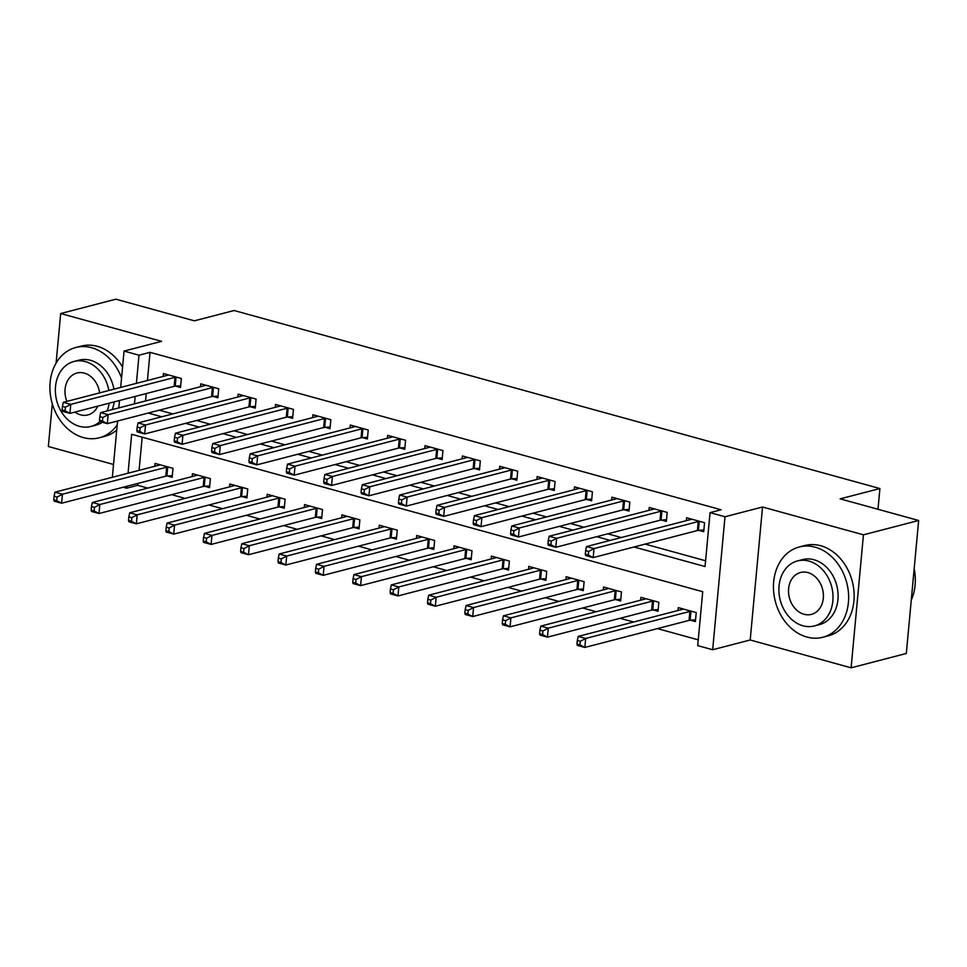 <?xml version="1.0" encoding="UTF-8"?>
<svg xmlns="http://www.w3.org/2000/svg" width="967" height="967" viewBox="0 0 967 967"><rect width="100%" height="100%" fill="white"/><g stroke="black" fill="none" stroke-linecap="round" stroke-linejoin="round"><path stroke-width="1.45" d="M137.882 483.427L137.701 485.325L126.665 488.19L123.196 487.235M52.303 403.843L48.35 446.512L113.538 464.474M120.682 387.429L124.054 351.081L161.598 341.339L60.691 313.526L115.895 299.19L194.367 320.826L234.123 310.516L879.91 488.54L840.166 498.851L918.65 520.488L906.309 653.474L851.105 667.81L863.446 534.824L762.54 507.01L724.996 516.753L712.667 649.739L697.715 645.618L702.719 591.707L131.669 434.28L128.055 473.201M762.54 507.01L750.199 639.985L851.105 667.81M750.199 639.985L712.667 649.739M137.701 485.325L147.746 488.093M171.606 494.669L185.12 498.392M208.981 504.979L222.495 508.702M246.355 515.278L259.869 519.001M283.73 525.577L297.244 529.3M321.092 535.875L334.618 539.61M358.467 546.186L371.981 549.909M395.841 556.484L409.355 560.207M433.216 566.783L446.73 570.518M470.591 577.094L484.104 580.816M507.965 587.392L521.479 591.115M545.328 597.691L558.841 601.426M582.702 608.001L596.216 611.724M620.077 618.3L633.59 622.023M657.451 628.598L698.247 639.852M60.691 313.526L56.086 363.108M918.65 520.488L863.446 534.824M142.173 437.181L139.091 470.337M690.523 620.21L695.394 621.551L696.228 612.57L678.29 607.627L678.024 610.491M653.16 609.911L658.019 611.253L658.853 602.272L640.916 597.316L640.65 600.193M615.786 599.613L620.645 600.954L621.479 591.961L603.541 587.017L603.275 589.894M578.411 589.302L583.27 590.644L584.104 581.663L566.166 576.719L565.9 579.584M541.037 579.003L545.908 580.345L546.73 571.364L528.792 566.408L528.526 569.285M503.662 568.705L508.533 570.047L509.367 561.053L491.429 556.11L491.163 558.986M466.287 558.394L471.159 559.736L471.993 550.755L454.055 545.811L453.789 548.676M428.925 548.096L433.784 549.437L434.618 540.456L416.68 535.5L416.414 538.377M391.55 537.797L396.41 539.139L397.244 530.146L379.306 525.202L379.04 528.079M354.176 527.486L359.035 528.828L359.869 519.847L341.931 514.903L341.665 517.768M316.801 517.188L321.673 518.53L322.507 509.549L304.557 504.593L304.291 507.47M279.427 506.889L284.298 508.231L285.132 499.238L267.194 494.294L266.928 497.171M242.064 496.579L246.923 497.92L247.757 488.939L229.82 483.996L229.554 486.86M204.69 486.28L209.549 487.622L210.383 478.641L192.445 473.697L192.179 476.562M167.315 475.982L172.174 477.323L173.008 468.33L155.071 463.386L154.805 466.263M634.086 546.984L705.052 566.541L710.056 512.631L721.092 509.766L150.042 352.339L147.431 380.478M146.222 393.569L145.534 400.979M159.289 410.177L172.803 413.9M196.652 420.488L210.177 424.211M234.026 430.786L247.54 434.509M271.401 441.085L284.914 444.808M308.775 451.396L322.289 455.119M346.15 461.694L359.664 465.417M383.512 471.993L397.038 475.716M420.887 482.303L434.401 486.026M458.261 492.602L471.775 496.325M495.636 502.9L509.15 506.623M533.01 513.199L546.524 516.934M570.385 523.51L583.899 527.233M607.747 533.808L621.273 537.531M645.122 544.107L705.584 560.775M698.863 530.363L703.722 531.705L704.556 522.712L686.618 517.768L686.352 520.645M661.488 520.053L666.36 521.394L667.194 512.413L649.244 507.47L648.978 510.334M624.114 509.754L628.985 511.096L629.819 502.115L611.881 497.159L611.615 500.036M586.751 499.455L591.611 500.797L592.445 491.804L574.507 486.86L574.241 489.737M549.377 489.145L554.236 490.487L555.07 481.506L537.132 476.562L536.866 479.427M512.002 478.846L516.861 480.188L517.696 471.207L499.758 466.251L499.492 469.128M474.628 468.548L479.487 469.889L480.321 460.896L462.383 455.953L462.117 458.829M437.253 458.237L442.124 459.579L442.959 450.598L425.021 445.654L424.743 448.519M399.879 447.939L404.75 449.28L405.584 440.299L387.646 435.343L387.38 438.22M362.516 437.64L367.375 438.982L368.209 429.989L350.272 425.045L350.006 427.922M325.142 427.329L330.001 428.671L330.835 419.69L312.897 414.746L312.631 417.611M287.767 417.031L292.626 418.373L293.46 409.392L275.522 404.436L275.257 407.312M250.393 406.732L255.264 408.074L256.086 399.081L238.148 394.137L237.882 397.014M213.018 396.422L217.889 397.763L218.723 388.782L200.785 383.839L200.52 386.703M175.656 386.123L180.515 387.465L181.349 378.484L163.411 373.54L163.145 376.405M877.988 509.283L879.91 488.54M124.054 351.081L139.006 355.203L136.395 383.343M150.042 352.339L139.006 355.203M710.056 512.631L724.996 516.753M112.341 477.275L117.563 421.008M118.784 407.929L119.473 400.507M126.846 486.292L126.665 488.19M148.241 413.042L161.755 416.777M185.616 423.353L199.129 427.076M222.99 433.651L236.504 437.374M260.365 443.95L273.879 447.685M297.727 454.26L311.253 457.983M335.102 464.559L348.616 468.282M372.476 474.857L385.99 478.592M409.851 485.168L423.365 488.891M447.225 495.467L460.739 499.19M484.6 505.765L498.114 509.5M521.962 516.076L535.488 519.799M559.337 526.374L572.851 530.097M596.712 536.673L610.225 540.408M135.175 396.434L134.486 403.843M699.697 521.37L699.262 521.406A3.735 0.943 5.3 0 0 698.222 521.564L594.004 548.615L586.522 546.56L690.752 519.497A3.735 0.943 5.3 0 0 691.357 519.231L691.49 519.11M703.879 530.001L698.428 530.387A3.735 0.943 5.3 0 0 697.388 530.545L593.17 557.596L585.688 555.542L585.313 554.212L588.299 555.034L588.637 551.444L585.651 550.61L585.313 554.212M588.637 551.444L594.004 548.615L593.17 557.596L588.299 555.034M586.522 546.56L585.651 550.61M683.149 608.968L683.028 609.077A3.735 0.943 -174.7 0 1 682.412 609.355L578.193 636.407L585.664 638.474L584.83 647.455L689.06 620.403A3.735 0.943 -174.7 0 1 690.1 620.246L695.551 619.859M579.97 644.892L584.83 647.455L577.359 645.4L576.973 644.058L579.97 644.892L580.297 641.29L577.311 640.468L576.973 644.058M580.297 641.29L585.664 638.474L689.894 611.41A3.735 0.943 -174.7 0 1 690.934 611.265L691.357 611.229M577.311 640.468L578.193 636.407M662.322 511.072L661.887 511.108A3.735 0.943 5.3 0 0 660.848 511.253L556.629 538.317L549.147 536.25L653.378 509.198A3.735 0.943 5.3 0 0 653.982 508.92L654.115 508.811M666.517 519.702L661.053 520.089A3.735 0.943 5.3 0 0 660.014 520.246L555.795 547.298L548.313 545.243L547.938 543.901L550.924 544.735L551.263 541.133L548.277 540.311L547.938 543.901M551.263 541.133L556.629 538.317L555.795 547.298L550.924 544.735M549.147 536.25L548.277 540.311M624.948 500.773L624.525 500.797A3.735 0.943 5.3 0 0 623.485 500.954L519.255 528.006L511.785 525.951L616.003 498.887A3.735 0.943 5.3 0 0 616.608 498.621L616.741 498.501M629.142 509.404L623.691 509.79A3.735 0.943 5.3 0 0 622.651 509.935L518.421 536.999L510.951 534.932L510.564 533.603L513.562 534.425L513.888 530.835L510.902 530.013L510.564 533.603M513.888 530.835L519.255 528.006L518.421 536.999L513.562 534.425M511.785 525.951L510.902 530.013M587.585 490.462L587.15 490.499A3.735 0.943 5.3 0 0 586.111 490.656L481.88 517.708L474.41 515.653L578.629 488.589A3.735 0.943 5.3 0 0 579.245 488.323L579.366 488.202M591.768 499.093L586.316 499.48A3.735 0.943 5.3 0 0 585.277 499.637L481.046 526.689L473.576 524.634L473.189 523.304L476.187 524.126L476.513 520.536L473.528 519.702L473.189 523.304M476.513 520.536L481.88 517.708L481.046 526.689L476.187 524.126M474.41 515.653L473.528 519.702M645.775 598.658L645.654 598.778A3.735 0.943 -174.7 0 1 645.037 599.044L540.819 626.108L548.289 628.163L547.455 637.156L651.685 610.092A3.735 0.943 -174.7 0 1 652.725 609.947L658.176 609.561M542.596 634.582L547.455 637.156L539.985 635.089L539.61 633.76L542.596 634.582L542.922 630.992L539.937 630.17L539.61 633.76M542.922 630.992L548.289 628.163L652.52 601.111A3.735 0.943 -174.7 0 1 653.559 600.954L653.994 600.93M539.937 630.17L540.819 626.108M608.4 588.359L608.279 588.48A3.735 0.943 -174.7 0 1 607.675 588.746L503.444 615.81L510.914 617.865L510.08 626.846L614.311 599.794A3.735 0.943 -174.7 0 1 615.35 599.637L620.802 599.25M505.221 624.283L510.08 626.846L502.61 624.791L502.236 623.461L505.221 624.283L505.56 620.693L502.562 619.859L502.236 623.461M505.56 620.693L510.914 617.865L615.145 590.813A3.735 0.943 -174.7 0 1 616.184 590.656L616.62 590.619M502.562 619.859L503.444 615.81M571.038 578.061L570.905 578.169A3.735 0.943 -174.7 0 1 570.3 578.447L466.07 605.499L473.54 607.566L472.718 616.547L576.936 589.495A3.735 0.943 -174.7 0 1 577.976 589.338L583.427 588.951M467.847 613.985L472.718 616.547L465.236 614.492L464.861 613.151L467.847 613.985L468.185 610.382L465.187 609.561L464.861 613.151M468.185 610.382L473.54 607.566L577.77 580.502A3.735 0.943 -174.7 0 1 578.81 580.357L579.245 580.321M465.187 609.561L466.07 605.499M550.211 480.164L549.776 480.2A3.735 0.943 5.3 0 0 548.736 480.345L444.506 507.409L437.036 505.342L541.266 478.29A3.735 0.943 5.3 0 0 541.871 478.012L541.991 477.903M554.393 488.794L548.942 489.181A3.735 0.943 5.3 0 0 547.902 489.338L443.672 516.39L436.202 514.335L435.827 512.993L438.813 513.828L439.151 510.225L436.153 509.404L435.827 512.993M439.151 510.225L444.506 507.409L443.672 516.39L438.813 513.828M437.036 505.342L436.153 509.404M533.663 567.75L533.53 567.871A3.735 0.943 -174.7 0 1 532.926 568.149L428.695 595.201L436.177 597.255L435.343 606.249L539.562 579.185A3.735 0.943 -174.7 0 1 540.601 579.04L546.065 578.653M430.472 603.674L435.343 606.249L427.861 604.182L427.487 602.852L430.472 603.674L430.811 600.084L427.825 599.262L427.487 602.852M430.811 600.084L436.177 597.255L540.396 570.204A3.735 0.943 -174.7 0 1 541.435 570.047L541.871 570.022M427.825 599.262L428.695 595.201M911.252 600.229A46.646 36.915 -104.6 0 0 914.178 568.669M806.865 637.035A46.646 36.915 -104.6 0 0 822.76 637.265A46.646 36.915 -104.6 0 0 848.446 592.638A46.646 36.915 -104.6 0 0 815.205 547.189A46.646 36.915 -104.6 0 0 799.322 546.959A46.646 36.915 -104.6 0 0 773.636 591.586A46.646 36.915 -104.6 0 0 806.865 637.035M822.76 637.265L828.284 635.827A46.646 36.915 -104.6 0 0 853.958 591.212A46.646 36.915 -104.6 0 0 820.729 545.751A46.646 36.915 -104.6 0 0 804.834 545.533L799.322 546.959M797.521 560.92L802.598 559.603A33.591 26.58 75.4 0 1 814.045 559.76A33.591 26.58 75.4 0 1 837.966 592.493A33.591 26.58 75.4 0 1 819.472 624.622L814.395 625.939A33.591 26.58 -104.6 0 0 832.889 593.811A33.591 26.58 -104.6 0 0 808.956 561.09A33.591 26.58 -104.6 0 0 797.521 560.92A33.591 26.58 -104.6 0 0 779.027 593.049A33.591 26.58 -104.6 0 0 802.961 625.782A33.591 26.58 -104.6 0 0 814.395 625.939M807.892 572.585A21.649 17.128 -104.6 0 0 800.519 572.488A21.649 17.128 -104.6 0 0 788.601 593.194A21.649 17.128 -104.6 0 0 804.024 614.275A21.649 17.128 -104.6 0 0 811.398 614.383A21.649 17.128 -104.6 0 0 823.316 593.678A21.649 17.128 -104.6 0 0 807.892 572.585M121.552 377.988A46.646 36.915 -104.6 0 0 91.672 347.733A46.646 36.915 -104.6 0 0 75.789 347.504A46.646 36.915 -104.6 0 0 50.103 392.131A46.646 36.915 -104.6 0 0 83.343 437.58A46.646 36.915 -104.6 0 0 99.226 437.809A46.646 36.915 -104.6 0 0 117.2 424.9M99.226 437.809L104.75 436.371A46.646 36.915 -104.6 0 0 116.729 430.097M122.579 367.025A46.646 36.915 -104.6 0 0 97.196 346.295A46.646 36.915 -104.6 0 0 81.313 346.077L75.789 347.504M108.86 390.499A33.591 26.58 -104.6 0 0 85.434 361.622A33.591 26.58 -104.6 0 0 73.988 361.465L79.064 360.147A33.591 26.58 75.4 0 1 90.511 360.304A33.591 26.58 75.4 0 1 113.937 389.181M114.203 401.873A33.591 26.58 75.4 0 1 112.196 409.633M102.357 422.301A33.591 26.58 75.4 0 1 95.951 425.166L90.874 426.483A33.591 26.58 -104.6 0 0 99.891 421.624M73.988 361.465A33.591 26.58 -104.6 0 0 55.494 393.593A33.591 26.58 -104.6 0 0 79.427 426.326A33.591 26.58 -104.6 0 0 90.874 426.483M107.119 410.951A33.591 26.58 -104.6 0 0 109.126 403.191M99.637 392.892A21.649 17.128 -104.6 0 0 84.359 373.129A21.649 17.128 -104.6 0 0 76.985 373.02A21.649 17.128 -104.6 0 0 66.868 401.402M74.894 412.087A21.649 17.128 -104.6 0 0 80.491 414.819A21.649 17.128 -104.6 0 0 87.864 414.928A21.649 17.128 -104.6 0 0 97.824 406.128M512.836 469.865L512.401 469.889A3.735 0.943 5.3 0 0 511.362 470.047L407.131 497.098L399.661 495.044L503.892 467.992A3.735 0.943 5.3 0 0 504.496 467.714L504.629 467.593M517.019 478.496L511.567 478.883A3.735 0.943 5.3 0 0 510.528 479.028L406.297 506.092L398.827 504.025L398.452 502.695L401.438 503.517L401.776 499.927L398.779 499.105L398.452 502.695M401.776 499.927L407.131 497.098L406.297 506.092L401.438 503.517M399.661 495.044L398.779 499.105M496.289 557.451L496.156 557.572A3.735 0.943 -174.7 0 1 495.551 557.838L391.321 584.902L398.803 586.957L397.969 595.938L502.187 568.886A3.735 0.943 -174.7 0 1 503.239 568.729L508.69 568.342M393.11 593.375L397.969 595.938L390.499 593.883L390.112 592.553L393.11 593.375L393.436 589.785L390.45 588.951L390.112 592.553M393.436 589.785L398.803 586.957L503.021 559.905A3.735 0.943 -174.7 0 1 504.073 559.748L504.496 559.712M390.45 588.951L391.321 584.902M475.462 459.555L475.027 459.591A3.735 0.943 5.3 0 0 473.987 459.748L369.769 486.8L362.287 484.745L466.517 457.681A3.735 0.943 5.3 0 0 467.121 457.415L467.254 457.294M479.644 468.185L474.193 468.572A3.735 0.943 5.3 0 0 473.153 468.729L368.935 495.781L361.453 493.726L361.078 492.396L364.063 493.218L364.402 489.628L361.416 488.794L361.078 492.396M364.402 489.628L369.769 486.8L368.935 495.781L364.063 493.218M362.287 484.745L361.416 488.794M458.914 547.153L458.793 547.262A3.735 0.943 -174.7 0 1 458.177 547.54L353.958 574.591L361.428 576.658L360.594 585.639L464.825 558.588A3.735 0.943 -174.7 0 1 465.864 558.43L471.316 558.044M355.735 583.077L360.594 585.639L353.124 583.585L352.737 582.243L355.735 583.077L356.061 579.475L353.076 578.653L352.737 582.243M356.061 579.475L361.428 576.658L465.659 549.594A3.735 0.943 -174.7 0 1 466.698 549.449L467.121 549.413M353.076 578.653L353.958 574.591M438.087 449.256L437.652 449.292A3.735 0.943 5.3 0 0 436.613 449.437L332.394 476.501L324.912 474.434L429.143 447.383A3.735 0.943 5.3 0 0 429.747 447.105L429.88 446.996M442.282 457.887L436.83 458.273A3.735 0.943 5.3 0 0 435.779 458.431L331.56 485.482L324.078 483.427L323.703 482.086L326.701 482.92L327.027 479.318L324.042 478.496L323.703 482.086M327.027 479.318L332.394 476.501L331.56 485.482L326.701 482.92M324.912 474.434L324.042 478.496M421.539 536.842L421.419 536.963A3.735 0.943 -174.7 0 1 420.802 537.241L316.584 564.293L324.054 566.348L323.22 575.341L427.45 548.277A3.735 0.943 -174.7 0 1 428.49 548.132L433.941 547.745M318.361 572.766L323.22 575.341L315.75 573.274L315.375 571.944L318.361 572.766L318.699 569.176L315.701 568.354L315.375 571.944M318.699 569.176L324.054 566.348L428.284 539.296A3.735 0.943 -174.7 0 1 429.324 539.139L429.759 539.115M315.701 568.354L316.584 564.293M400.713 438.958L400.29 438.982A3.735 0.943 5.3 0 0 399.25 439.139L295.02 466.191L287.55 464.136L391.768 437.084A3.735 0.943 5.3 0 0 392.384 436.806L392.505 436.685M404.907 447.588L399.456 447.975A3.735 0.943 5.3 0 0 398.416 448.12L294.186 475.184L286.715 473.117L286.329 471.787L289.326 472.609L289.653 469.019L286.667 468.197L286.329 471.787M289.653 469.019L295.02 466.191L294.186 475.184L289.326 472.609M287.55 464.136L286.667 468.197M384.165 526.544L384.044 526.664A3.735 0.943 -174.7 0 1 383.44 526.93L279.209 553.994L286.679 556.049L285.845 565.03L390.076 537.978A3.735 0.943 -174.7 0 1 391.115 537.821L396.567 537.434M280.986 562.468L285.845 565.03L278.375 562.975L278 561.646L280.986 562.468L281.324 558.878L278.327 558.044L278 561.646M281.324 558.878L286.679 556.049L390.91 528.997A3.735 0.943 -174.7 0 1 391.949 528.84L392.384 528.804M278.327 558.044L279.209 553.994M363.35 428.647L362.915 428.683A3.735 0.943 5.3 0 0 361.876 428.84L257.645 455.892L250.175 453.837L354.393 426.773A3.735 0.943 5.3 0 0 355.01 426.507L355.131 426.387M367.533 437.277L362.081 437.664A3.735 0.943 5.3 0 0 361.042 437.821L256.811 464.873L249.341 462.818L248.966 461.489L251.952 462.311L252.278 458.721L249.293 457.887L248.966 461.489M252.278 458.721L257.645 455.892L256.811 464.873L251.952 462.311M250.175 453.837L249.293 457.887M346.802 516.245L346.67 516.354A3.735 0.943 -174.7 0 1 346.065 516.632L241.835 543.684L249.317 545.751L248.483 554.732L352.701 527.68A3.735 0.943 -174.7 0 1 353.741 527.523L359.192 527.136M243.611 552.169L248.483 554.732L241.001 552.677L240.626 551.335L243.611 552.169L243.95 548.567L240.964 547.745L240.626 551.335M243.95 548.567L249.317 545.751L353.535 518.687A3.735 0.943 -174.7 0 1 354.575 518.542L355.01 518.505M240.964 547.745L241.835 543.684M325.976 418.348L325.541 418.385A3.735 0.943 5.3 0 0 324.501 418.53L220.271 445.594L212.8 443.527L317.031 416.475A3.735 0.943 5.3 0 0 317.635 416.197L317.756 416.088M330.158 426.979L324.707 427.366A3.735 0.943 5.3 0 0 323.667 427.523L219.436 454.575L211.966 452.52L211.592 451.178L214.577 452.012L214.916 448.41L211.918 447.588L211.592 451.178M214.916 448.41L220.271 445.594L219.436 454.575L214.577 452.012M212.8 443.527L211.918 447.588M309.428 505.934L309.295 506.055A3.735 0.943 -174.7 0 1 308.691 506.333L204.46 533.385L211.942 535.44L211.108 544.433L315.327 517.369A3.735 0.943 -174.7 0 1 316.366 517.224L321.83 516.837M206.237 541.858L211.108 544.433L203.626 542.366L203.251 541.037L206.237 541.858L206.575 538.268L203.59 537.447L203.251 541.037M206.575 538.268L211.942 535.44L316.161 508.388A3.735 0.943 -174.7 0 1 317.2 508.231L317.635 508.207M203.59 537.447L204.46 533.385M288.601 408.05L288.166 408.074A3.735 0.943 5.3 0 0 287.126 408.231L182.908 435.283L175.426 433.228L279.656 406.176A3.735 0.943 5.3 0 0 280.261 405.898L280.394 405.777M292.783 416.68L287.332 417.067A3.735 0.943 5.3 0 0 286.292 417.212L182.074 444.276L174.592 442.209L174.217 440.879L177.203 441.701L177.541 438.111L174.543 437.289L174.217 440.879M177.541 438.111L182.908 435.283L182.074 444.276L177.203 441.701M175.426 433.228L174.543 437.289M272.053 495.636L271.92 495.757A3.735 0.943 -174.7 0 1 271.316 496.023L167.098 523.087L174.568 525.141L173.734 534.122L277.964 507.071A3.735 0.943 -174.7 0 1 279.004 506.913L284.455 506.527M168.874 531.56L173.734 534.122L166.264 532.068L165.877 530.738L168.874 531.56L169.201 527.97L166.215 527.136L165.877 530.738M169.201 527.97L174.568 525.141L278.798 498.09A3.735 0.943 -174.7 0 1 279.838 497.932L280.261 497.896M166.215 527.136L167.098 523.087M251.227 397.739L250.791 397.775A3.735 0.943 5.3 0 0 249.752 397.933L145.534 424.984L138.051 422.93L242.282 395.866A3.735 0.943 5.3 0 0 242.886 395.6L243.019 395.479M255.421 406.37L249.957 406.756A3.735 0.943 5.3 0 0 248.918 406.914L144.699 433.965L137.217 431.911L136.843 430.581L139.828 431.403L140.167 427.813L137.181 426.979L136.843 430.581M140.167 427.813L145.534 424.984L144.699 433.965L139.828 431.403M138.051 422.93L137.181 426.979M234.679 485.337L234.558 485.446A3.735 0.943 -174.7 0 1 233.941 485.724L129.723 512.776L137.193 514.843L136.359 523.824L240.59 496.772A3.735 0.943 -174.7 0 1 241.629 496.615L247.081 496.228M131.5 521.261L136.359 523.824L128.889 521.769L128.502 520.427L131.5 521.261L131.826 517.659L128.841 516.837L128.502 520.427M131.826 517.659L137.193 514.843L241.424 487.779A3.735 0.943 -174.7 0 1 242.463 487.634L242.898 487.598M128.841 516.837L129.723 512.776M213.852 387.441L213.429 387.477A3.735 0.943 5.3 0 0 212.377 387.622L108.159 414.686L100.677 412.619L204.907 385.567A3.735 0.943 5.3 0 0 205.512 385.289L205.645 385.18M218.046 396.071L212.595 396.458A3.735 0.943 5.3 0 0 211.555 396.615L107.325 423.667L99.855 421.612L99.468 420.27L102.466 421.104L102.792 417.502L99.806 416.68L99.468 420.27M102.792 417.502L108.159 414.686L107.325 423.667L102.466 421.104M100.677 412.619L99.806 416.68M197.304 475.027L197.183 475.148A3.735 0.943 -174.7 0 1 196.579 475.426L92.349 502.477L99.819 504.532L98.985 513.525L203.215 486.461A3.735 0.943 -174.7 0 1 204.255 486.316L209.706 485.93M94.125 510.951L98.985 513.525L91.514 511.458L91.14 510.129L94.125 510.951L94.464 507.361L91.466 506.539L91.14 510.129M94.464 507.361L99.819 504.532L204.049 477.48A3.735 0.943 -174.7 0 1 205.089 477.323L205.524 477.299M91.466 506.539L92.349 502.477M176.477 377.142L176.054 377.166A3.735 0.943 5.3 0 0 175.015 377.323L70.784 404.375L63.314 402.32L167.533 375.269A3.735 0.943 5.3 0 0 168.149 374.991L168.27 374.87M180.672 385.773L175.22 386.159A3.735 0.943 5.3 0 0 174.181 386.304L69.95 413.368L62.48 411.301L62.093 409.972L65.091 410.794L65.418 407.204L62.432 406.382L62.093 409.972M65.418 407.204L70.784 404.375L69.95 413.368L65.091 410.794M63.314 402.32L62.432 406.382M159.942 464.728L159.809 464.849A3.735 0.943 -174.7 0 1 159.204 465.115L54.974 492.179L62.444 494.234L61.61 503.215L165.84 476.163A3.735 0.943 -174.7 0 1 166.88 476.006L172.331 475.619M56.751 500.652L61.61 503.215L54.14 501.16L53.765 499.83L56.751 500.652L57.089 497.062L54.092 496.228L53.765 499.83M57.089 497.062L62.444 494.234L166.675 467.182A3.735 0.943 -174.7 0 1 167.714 467.025L168.149 466.988M54.092 496.228L54.974 492.179M699.262 521.406L698.428 530.387M698.222 521.564L697.388 530.545M689.06 620.403L689.894 611.41M690.1 620.246L690.934 611.265M661.887 511.108L661.053 520.089M660.848 511.253L660.014 520.246M624.525 500.797L623.691 509.79M623.485 500.954L622.651 509.935M587.15 490.499L586.316 499.48M586.111 490.656L585.277 499.637M651.685 610.092L652.52 601.111M652.725 609.947L653.559 600.954M614.311 599.794L615.145 590.813M615.35 599.637L616.184 590.656M576.936 589.495L577.77 580.502M577.976 589.338L578.81 580.357M549.776 480.2L548.942 489.181M548.736 480.345L547.902 489.338M539.562 579.185L540.396 570.204M540.601 579.04L541.435 570.047M512.401 469.889L511.567 478.883M511.362 470.047L510.528 479.028M502.187 568.886L503.021 559.905M503.239 568.729L504.073 559.748M475.027 459.591L474.193 468.572M473.987 459.748L473.153 468.729M464.825 558.588L465.659 549.594M465.864 558.43L466.698 549.449M437.652 449.292L436.83 458.273M436.613 449.437L435.779 458.431M427.45 548.277L428.284 539.296M428.49 548.132L429.324 539.139M400.29 438.982L399.456 447.975M399.25 439.139L398.416 448.12M390.076 537.978L390.91 528.997M391.115 537.821L391.949 528.84M362.915 428.683L362.081 437.664M361.876 428.84L361.042 437.821M352.701 527.68L353.535 518.687M353.741 527.523L354.575 518.542M325.541 418.385L324.707 427.366M324.501 418.53L323.667 427.523M315.327 517.369L316.161 508.388M316.366 517.224L317.2 508.231M288.166 408.074L287.332 417.067M287.126 408.231L286.292 417.212M277.964 507.071L278.798 498.09M279.004 506.913L279.838 497.932M250.791 397.775L249.957 406.756M249.752 397.933L248.918 406.914M240.59 496.772L241.424 487.779M241.629 496.615L242.463 487.634M213.429 387.477L212.595 396.458M212.377 387.622L211.555 396.615M203.215 486.461L204.049 477.48M204.255 486.316L205.089 477.323M176.054 377.166L175.22 386.159M175.015 377.323L174.181 386.304M165.84 476.163L166.675 467.182M166.88 476.006L167.714 467.025"/></g></svg>
